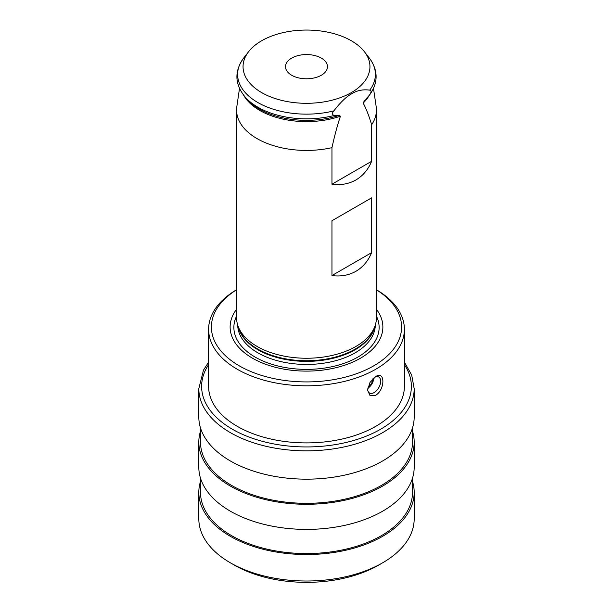 <?xml version="1.0" encoding="UTF-8"?>
<svg xmlns="http://www.w3.org/2000/svg" width="613" height="613" viewBox="0 0 613 613"><rect width="100%" height="100%" fill="white"/><g stroke="black" fill="none" stroke-linecap="round" stroke-linejoin="round"><path stroke-width="0.92" d="M248.579 51.722A63.453 36.634 180 0 0 270.517 96.846A63.453 36.634 180 0 0 351.364 92.578A63.453 36.634 0 0 0 364.421 51.722A63.453 36.634 0 0 0 261.636 40.772A63.453 36.634 180 0 0 248.579 51.722L243.606 58.135A68.894 39.776 180 0 0 257.483 102.325A68.894 39.776 180 0 0 333.847 110.876C331.947 113.16 332.054 114.692 334.162 115.482A68.733 39.684 180 0 1 245.568 97.513C234.718 84.663 234.066 71.537 243.606 58.135M321.335 75.238A20.98 12.114 180 0 1 298.47 77.866A20.98 12.114 180 0 1 285.52 66.679A20.98 12.114 180 0 1 291.665 58.112A20.98 12.114 180 0 1 314.53 55.484A20.98 12.114 180 0 1 327.48 66.679A20.98 12.114 180 0 1 321.335 75.238M369.838 58.725L369.746 58.595C378.206 70.602 378.229 82.609 369.808 94.632L369.417 95.13C371.524 91.912 371.631 90.257 369.731 90.157C363.18 89.214 357.195 90.387 351.793 93.666C346.383 96.632 340.399 102.363 333.847 110.876M364.421 51.722L369.746 58.595M371.624 161.303L331.955 184.207C340.736 185.379 348.736 183.961 355.946 179.946C363.026 175.709 368.252 169.494 371.624 161.303L371.624 124.761A69.92 40.366 0 0 0 376.42 110.064A69.92 40.366 0 0 0 376.175 106.662L373.501 88.441M371.624 252.648L371.624 197.838L331.955 220.741L331.955 275.551C340.736 276.724 348.736 275.306 355.946 271.291C363.026 267.061 368.252 260.847 371.624 252.648L331.955 275.551M375.156 325.526L374.168 328.476A68.917 39.791 0 0 1 355.233 349.073A68.917 39.791 180 0 1 286.302 358.98A68.917 39.791 180 0 1 238.832 328.476L237.844 325.526A69.92 40.366 180 0 0 286.01 356.475A69.92 40.366 180 0 0 355.946 346.422A69.92 40.366 0 0 0 375.156 325.526A69.92 40.366 0 0 0 376.42 317.879L376.42 110.064M245.568 97.513L247.568 99.727A66.48 38.381 0 0 0 339.196 115.382L340.407 116.209C337.365 125.389 334.545 135.871 331.955 147.664A69.92 40.366 180 0 1 236.58 110.064A69.92 40.366 180 0 1 236.825 106.662L239.499 88.441M371.624 124.761C369.034 115.957 366.214 108.723 363.172 103.061L364.383 100.846A66.48 38.381 0 0 0 365.432 99.727L364.383 100.846M339.196 115.382L334.162 115.482M369.417 95.13L366.015 99.084M331.955 147.664L331.955 184.207M237.844 325.526A69.92 40.366 180 0 1 236.58 317.879L236.58 110.064M371.624 197.838L331.955 220.741M376.42 309.274A76.372 44.098 0 0 1 360.505 358.191A76.372 44.098 180 0 1 263.391 363.417A76.372 44.098 180 0 1 236.58 309.274M236.58 289.803A95.092 54.902 0 0 0 240.641 366.62A95.092 54.902 0 0 0 373.738 365.838A95.092 54.902 0 0 0 376.42 289.803M236.58 289.742A97.888 56.519 0 0 0 208.612 329.296A97.888 56.519 0 0 0 269.038 381.516A97.888 56.519 0 0 0 375.723 369.264A97.888 56.519 0 0 0 404.388 329.296A97.888 56.519 0 0 0 376.42 289.742M404.388 329.296L404.388 386.389A97.888 56.519 180 0 1 375.723 426.357A97.888 56.519 180 0 1 269.038 438.601A97.888 56.519 180 0 1 208.612 386.389L208.612 329.296M375.723 395.293L369.968 395.492L367.608 390.121L369.976 382.489L375.723 376.566C385.301 370.321 385.194 389.523 375.723 395.293M378.688 565.086L382.642 562.803L378.688 565.086A102.087 58.94 0 0 1 234.312 565.086L230.358 562.803A107.681 62.166 0 0 0 382.642 562.803L382.642 562.803A107.681 62.166 0 0 0 414.181 518.843L414.181 492.354A107.681 62.166 0 0 0 412.503 481.42M200.497 481.42A107.681 62.166 180 0 0 198.819 492.354A107.681 62.166 180 0 0 265.291 549.792A107.681 62.166 180 0 0 382.642 536.314A107.681 62.166 0 0 0 414.181 492.354M198.819 492.354L198.819 518.843A107.681 62.166 0 0 0 230.358 562.803M200.497 478.163L200.497 492.354A106.003 61.2 180 0 0 265.935 548.896A106.003 61.2 180 0 0 381.455 535.624A106.003 61.2 0 0 0 412.503 492.354L412.503 478.163M414.181 442.111A107.681 62.166 0 0 1 382.642 486.071A107.681 62.166 180 0 1 265.291 499.549A107.681 62.166 180 0 1 198.819 442.111L198.819 467.229A107.681 62.166 180 0 0 265.291 524.667A107.681 62.166 180 0 0 382.642 511.196A107.681 62.166 0 0 0 414.181 467.229L414.181 442.111A107.681 62.166 0 0 0 412.503 431.177M198.819 442.111A107.681 62.166 180 0 1 200.497 431.177M200.497 427.928L200.497 442.111A106.003 61.2 180 0 0 265.935 498.653A106.003 61.2 180 0 0 381.455 485.389A106.003 61.2 0 0 0 412.503 442.111L412.503 427.928M208.612 362.153L203.47 370.152L198.819 388.673L198.819 416.993A107.681 62.166 180 0 0 265.291 474.431A107.681 62.166 180 0 0 382.642 460.953A107.681 62.166 0 0 0 414.181 416.993L414.181 388.673L411.691 375.041L404.388 362.153M367.631 389.416A9.233 5.325 -60 0 0 369.524 393.01A9.233 5.325 -60 0 0 374.137 392.558A9.233 5.325 120 0 0 380.167 384.42A9.233 5.325 120 0 0 378.75 377.026A9.233 5.325 120 0 0 374.88 377.102M367.769 388.236L367.808 388.213A8.39 4.843 -60 0 1 367.769 388.236L367.808 388.213A8.39 4.843 120 0 0 373.738 377.991M372.942 378.719A7.272 4.199 -60 0 1 367.992 387.194M370.329 381.93L371.187 381.386L371.034 380.918M369.731 90.157A68.894 39.776 0 0 0 369.685 58.511M340.407 116.209A66.043 38.129 180 0 1 243.721 95.322M369.325 95.237A66.043 38.129 180 0 1 363.172 103.061M238.296 326.875A68.802 39.722 180 0 0 284.417 359.272A68.802 39.722 180 0 0 355.149 349.739A68.802 39.722 0 0 0 374.704 326.875M375.302 325.082A68.802 39.722 0 0 1 355.149 352.82A68.802 39.722 180 0 1 280.447 361.494A68.802 39.722 180 0 1 237.698 325.082M236.58 316.109A72.625 41.929 180 0 0 269.812 363.632A72.625 41.929 180 0 0 357.854 357.095A72.625 41.929 0 0 0 376.42 316.109M198.819 388.673A107.681 62.166 0 0 0 265.291 446.111A107.681 62.166 0 0 0 382.642 432.632A107.681 62.166 0 0 0 414.181 388.673M208.612 364.651A104.884 60.557 0 0 0 249.345 437.161A104.884 60.557 0 0 0 380.665 429.207A104.884 60.557 0 0 0 404.388 364.651"/></g></svg>
